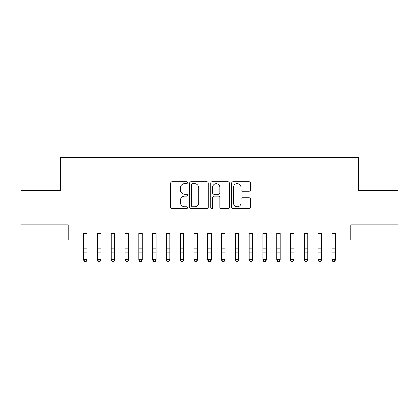 <?xml version="1.0" encoding="UTF-8"?>
<svg xmlns="http://www.w3.org/2000/svg" width="419" height="419" viewBox="0 0 419 419"><rect width="100%" height="100%" fill="white"/><g stroke="black" fill="none" stroke-linecap="round" stroke-linejoin="round"><path stroke-width="0.63" d="M187.44 182.621A0.948 0.948 0 0 0 186.492 181.673L172.115 181.673A1.351 1.351 0 0 0 170.758 183.024L170.758 207.389A1.351 1.351 0 0 0 172.115 208.741L186.492 208.741A0.948 0.948 0 0 0 187.44 207.793A0.948 0.948 0 0 0 186.492 206.845L184.632 206.845A4.331 4.331 0 0 1 180.301 202.513L180.301 200.486A4.331 4.331 0 0 1 184.632 196.155L186.492 196.155A0.948 0.948 0 0 0 187.44 195.207A0.948 0.948 0 0 0 186.492 194.259L184.632 194.259A4.331 4.331 0 0 1 180.301 189.927L180.301 187.901A4.331 4.331 0 0 1 184.632 183.569L186.492 183.569A0.948 0.948 0 0 0 187.44 182.621M249.054 191.216A1.351 1.351 0 0 0 250.405 189.859L250.405 183.024A1.351 1.351 0 0 0 249.054 181.673L233.084 181.673A1.351 1.351 0 0 0 231.728 183.024L231.728 207.389A1.351 1.351 0 0 0 233.084 208.741L249.054 208.741A1.351 1.351 0 0 0 250.405 207.389L250.405 199.13A1.351 1.351 0 0 0 249.054 197.778L242.219 197.778A1.351 1.351 0 0 0 240.862 199.13L240.862 203.225A3.619 3.619 0 0 1 237.243 206.845A3.619 3.619 0 0 1 233.624 203.225L233.624 187.188A3.619 3.619 0 0 1 237.243 183.569A3.619 3.619 0 0 1 240.862 187.188L240.862 189.859A1.351 1.351 0 0 0 242.219 191.216L249.054 191.216M75.069 240.019L75.069 233.121L343.931 233.121L343.931 240.019L350.829 240.019L350.829 224.851L398.05 224.851L398.05 190.383L358.407 190.383L358.407 157.287L60.593 157.287L60.593 190.383L20.95 190.383L20.95 224.851L68.171 224.851L68.171 240.019L83.685 240.019M208.316 183.024A1.351 1.351 0 0 0 206.96 181.673L190.991 181.673A1.351 1.351 0 0 0 189.639 183.024L189.639 207.389A1.351 1.351 0 0 0 190.991 208.741L206.96 208.741A1.351 1.351 0 0 0 208.316 207.389L208.316 183.024M212.04 181.673L228.009 181.673A1.351 1.351 0 0 1 229.361 183.024L229.361 207.389A1.351 1.351 0 0 1 228.009 208.741L221.174 208.741A1.351 1.351 0 0 1 219.818 207.389L219.818 197.506A1.351 1.351 0 0 0 218.467 196.155L213.931 196.155A1.351 1.351 0 0 0 212.58 197.506L212.58 207.793A0.948 0.948 0 0 1 211.632 208.741A0.948 0.948 0 0 1 210.684 207.793L210.684 183.024A1.351 1.351 0 0 1 212.04 181.673M87.131 240.019L97.475 240.019M100.921 240.019L111.26 240.019M114.706 240.019L125.051 240.019M128.497 240.019L138.836 240.019M142.282 240.019L152.626 240.019M156.072 240.019L166.411 240.019M169.857 240.019L180.201 240.019M183.648 240.019L193.987 240.019M197.438 240.019L207.777 240.019M211.223 240.019L221.562 240.019M225.013 240.019L235.352 240.019M238.799 240.019L249.143 240.019M252.589 240.019L262.928 240.019M266.374 240.019L276.718 240.019M280.164 240.019L290.503 240.019M293.949 240.019L304.294 240.019M307.74 240.019L318.079 240.019M321.525 240.019L331.869 240.019M335.315 240.019L343.931 240.019M192.483 183.569A0.948 0.948 0 0 0 191.535 184.517L191.535 205.897A0.948 0.948 0 0 0 192.483 206.845L194.442 206.845A4.331 4.331 0 0 0 198.774 202.513L198.774 187.901A4.331 4.331 0 0 0 194.442 183.569L192.483 183.569M219.818 187.256A3.619 3.619 0 0 0 216.199 183.637A3.619 3.619 0 0 0 212.58 187.256L212.58 192.908A1.351 1.351 0 0 0 213.931 194.259L218.467 194.259A1.351 1.351 0 0 0 219.818 192.908L219.818 187.256M87.131 233.121L87.131 260.194L86.099 261.713L86.099 261.404L84.722 261.404L84.722 261.713L86.099 261.713M83.685 233.121L83.685 259.429L87.131 259.429L86.099 261.404M84.722 261.713L83.685 260.194L83.685 259.429L84.722 261.404M100.921 233.121L100.921 260.194L99.884 261.713L99.884 261.404L98.507 261.404L98.507 261.713L99.884 261.713M97.475 233.121L97.475 259.429L100.921 259.429L99.884 261.404M98.507 261.713L97.475 260.194L97.475 259.429L98.507 261.404M114.706 233.121L114.706 260.194L113.675 261.713L113.675 261.404L112.297 261.404L112.297 261.713L113.675 261.713M111.26 233.121L111.26 259.429L114.706 259.429L113.675 261.404M112.297 261.713L111.26 260.194L111.26 259.429L112.297 261.404M128.497 233.121L128.497 260.194L127.46 261.713L127.46 261.404L126.082 261.404L126.082 261.713L127.46 261.713M125.051 233.121L125.051 259.429L128.497 259.429L127.46 261.404M126.082 261.713L125.051 260.194L125.051 259.429L126.082 261.404M142.282 233.121L142.282 260.194L141.25 261.713L141.25 261.404L139.873 261.404L139.873 261.713L141.25 261.713M138.836 233.121L138.836 259.429L142.282 259.429L141.25 261.404M139.873 261.713L138.836 260.194L138.836 259.429L139.873 261.404M156.072 233.121L156.072 260.194L155.035 261.713L155.035 261.404L153.658 261.404L153.658 261.713L155.035 261.713M152.626 233.121L152.626 259.429L156.072 259.429L155.035 261.404M153.658 261.713L152.626 260.194L152.626 259.429L153.658 261.404M169.857 233.121L169.857 260.194L168.826 261.713L168.826 261.404L167.448 261.404L167.448 261.713L168.826 261.713M166.411 233.121L166.411 259.429L169.857 259.429L168.826 261.404M167.448 261.713L166.411 260.194L166.411 259.429L167.448 261.404M183.648 233.121L183.648 260.194L182.616 261.713L182.616 261.404L181.233 261.404L181.233 261.713L182.616 261.713M180.201 233.121L180.201 259.429L183.648 259.429L182.616 261.404M181.233 261.713L180.201 260.194L180.201 259.429L181.233 261.404M197.438 233.121L197.438 260.194L196.401 261.713L196.401 261.404L195.024 261.404L195.024 261.713L196.401 261.713M193.987 233.121L193.987 259.429L197.438 259.429L196.401 261.404M195.024 261.713L193.987 260.194L193.987 259.429L195.024 261.404M211.223 233.121L211.223 260.194L210.191 261.713L210.191 261.404L208.809 261.404L208.809 261.713L210.191 261.713M207.777 233.121L207.777 259.429L211.223 259.429L210.191 261.404M208.809 261.713L207.777 260.194L207.777 259.429L208.809 261.404M225.013 233.121L225.013 260.194L223.976 261.713L223.976 261.404L222.599 261.404L222.599 261.713L223.976 261.713M221.562 233.121L221.562 259.429L225.013 259.429L223.976 261.404M222.599 261.713L221.562 260.194L221.562 259.429L222.599 261.404M238.799 233.121L238.799 260.194L237.767 261.713L237.767 261.404L236.384 261.404L236.384 261.713L237.767 261.713M235.352 233.121L235.352 259.429L238.799 259.429L237.767 261.404M236.384 261.713L235.352 260.194L235.352 259.429L236.384 261.404M252.589 233.121L252.589 260.194L251.552 261.713L251.552 261.404L250.174 261.404L250.174 261.713L251.552 261.713M249.143 233.121L249.143 259.429L252.589 259.429L251.552 261.404M250.174 261.713L249.143 260.194L249.143 259.429L250.174 261.404M266.374 233.121L266.374 260.194L265.342 261.713L265.342 261.404L263.965 261.404L263.965 261.713L265.342 261.713M262.928 233.121L262.928 259.429L266.374 259.429L265.342 261.404M263.965 261.713L262.928 260.194L262.928 259.429L263.965 261.404M280.164 233.121L280.164 260.194L279.127 261.713L279.127 261.404L277.75 261.404L277.75 261.713L279.127 261.713M276.718 233.121L276.718 259.429L280.164 259.429L279.127 261.404M277.75 261.713L276.718 260.194L276.718 259.429L277.75 261.404M293.949 233.121L293.949 260.194L292.918 261.713L292.918 261.404L291.54 261.404L291.54 261.713L292.918 261.713M290.503 233.121L290.503 259.429L293.949 259.429L292.918 261.404M291.54 261.713L290.503 260.194L290.503 259.429L291.54 261.404M307.74 233.121L307.74 260.194L306.703 261.713L306.703 261.404L305.325 261.404L305.325 261.713L306.703 261.713M304.294 233.121L304.294 259.429L307.74 259.429L306.703 261.404M305.325 261.713L304.294 260.194L304.294 259.429L305.325 261.404M321.525 233.121L321.525 260.194L320.493 261.713L320.493 261.404L319.116 261.404L319.116 261.713L320.493 261.713M318.079 233.121L318.079 259.429L321.525 259.429L320.493 261.404M319.116 261.713L318.079 260.194L318.079 259.429L319.116 261.404M335.315 233.121L335.315 260.194L334.278 261.713L334.278 261.404L332.901 261.404L332.901 261.713L334.278 261.713M331.869 233.121L331.869 259.429L335.315 259.429L334.278 261.404M332.901 261.713L331.869 260.194L331.869 259.429L332.901 261.404M87.131 248.127L83.685 248.127M87.131 252.856L83.685 252.856M87.131 233.572L83.685 233.572M100.921 248.127L97.475 248.127M100.921 252.856L97.475 252.856M100.921 233.572L97.475 233.572M114.706 248.127L111.26 248.127M114.706 252.856L111.26 252.856M114.706 233.572L111.26 233.572M128.497 248.127L125.051 248.127M128.497 252.856L125.051 252.856M128.497 233.572L125.051 233.572M142.282 248.127L138.836 248.127M142.282 252.856L138.836 252.856M142.282 233.572L138.836 233.572M156.072 248.127L152.626 248.127M156.072 252.856L152.626 252.856M156.072 233.572L152.626 233.572M169.857 248.127L166.411 248.127M169.857 252.856L166.411 252.856M169.857 233.572L166.411 233.572M183.648 248.127L180.201 248.127M183.648 252.856L180.201 252.856M183.648 233.572L180.201 233.572M197.438 248.127L193.987 248.127M197.438 252.856L193.987 252.856M197.438 233.572L193.987 233.572M211.223 248.127L207.777 248.127M211.223 252.856L207.777 252.856M211.223 233.572L207.777 233.572M225.013 248.127L221.562 248.127M225.013 252.856L221.562 252.856M225.013 233.572L221.562 233.572M238.799 248.127L235.352 248.127M238.799 252.856L235.352 252.856M238.799 233.572L235.352 233.572M252.589 248.127L249.143 248.127M252.589 252.856L249.143 252.856M252.589 233.572L249.143 233.572M266.374 248.127L262.928 248.127M266.374 252.856L262.928 252.856M266.374 233.572L262.928 233.572M280.164 248.127L276.718 248.127M280.164 252.856L276.718 252.856M280.164 233.572L276.718 233.572M293.949 248.127L290.503 248.127M293.949 252.856L290.503 252.856M293.949 233.572L290.503 233.572M307.74 248.127L304.294 248.127M307.74 252.856L304.294 252.856M307.74 233.572L304.294 233.572M321.525 248.127L318.079 248.127M321.525 252.856L318.079 252.856M321.525 233.572L318.079 233.572M335.315 248.127L331.869 248.127M335.315 252.856L331.869 252.856M335.315 233.572L331.869 233.572"/></g></svg>
